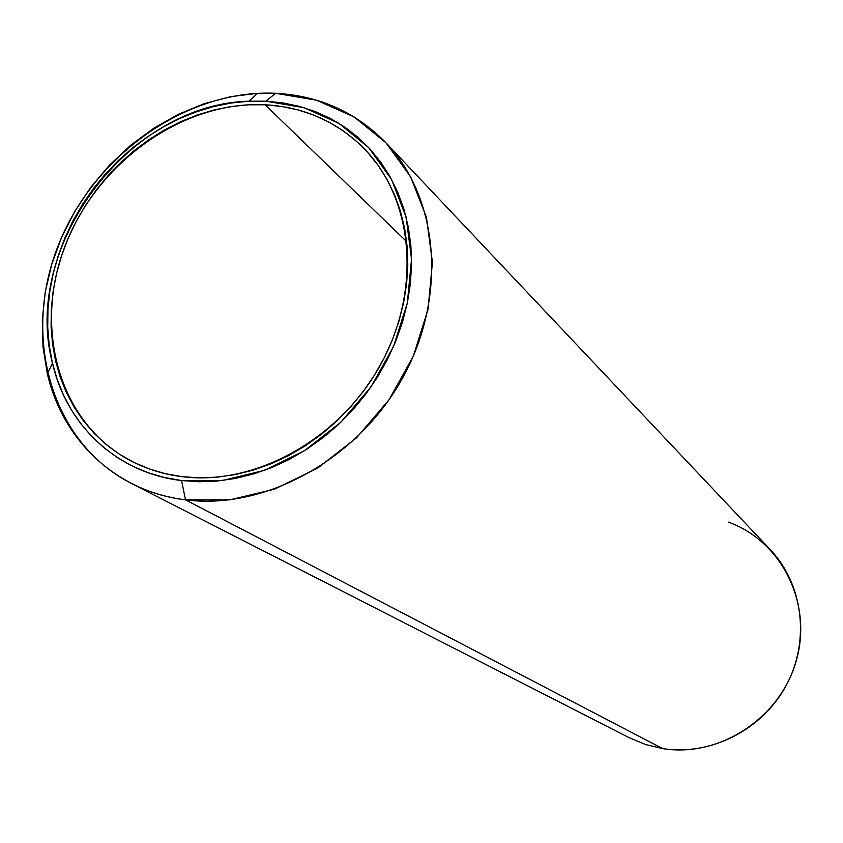 <?xml version="1.0" encoding="UTF-8"?>
<svg xmlns="http://www.w3.org/2000/svg" width="843" height="843" viewBox="0 0 843 843"><rect width="100%" height="100%" fill="white"/><g stroke="black" fill="none" stroke-linecap="round" stroke-linejoin="round"><path stroke-width="1.26" d="M728.194 522.059C781.092 540.763 812.842 602.819 796.35 660.417C780.47 718.152 719.258 757.994 662.556 748.573C710.227 756.234 762.251 730.059 786.203 685.475C810.281 640.954 803.147 584.21 770.376 549.741L386.126 142.941C439.171 198.463 447.58 297.463 402.28 378.57C357.242 459.793 265.06 510.215 185.534 499.857L229.686 499.888L274.533 489.182L317.642 468.128L356.557 437.77L389.076 399.719L413.333 356.125L428.033 309.455L432.427 262.31L426.453 217.304L410.615 176.788L385.999 142.804L354.071 116.924L316.62 100.233L275.608 93.288L265.903 101.181L304.144 107.725L339.002 123.384L368.676 147.588L391.489 179.317L406.105 217.094L411.542 259.033L407.348 302.922L393.597 346.357L370.983 386.937L340.72 422.364L304.513 450.678L264.417 470.362L222.678 480.457L181.561 480.563L185.534 499.857L662.556 748.573L185.534 499.857C166.039 497.37 147.894 491.848 131.097 483.292C51.855 442.701 22.192 338.802 57.345 247.831C91.961 156.629 185.618 89.084 275.608 93.288C319.255 95.659 356.094 112.214 386.126 142.941M265.102 104.774L406.642 241.625L265.102 104.774L248.127 104.806L231.035 106.555L213.974 109.99L197.093 115.08L180.539 121.75L164.469 129.948L149 139.59L134.279 150.57L120.433 162.815L107.567 176.187L95.796 190.592L85.217 205.903L75.933 221.972L68.009 238.685L61.539 255.872L56.565 273.417L53.141 291.141L51.307 308.896L51.096 326.536L52.519 343.891L55.564 360.815L60.232 377.148L66.481 392.722L74.279 407.401L83.573 421.036L94.279 433.481L106.313 444.609L119.58 454.303L133.963 462.449L149.327 468.961L165.534 473.734L182.425 476.716C163.595 474.388 146.155 468.982 130.096 460.478C58.894 422.617 32.803 327.843 65.448 244.986C97.619 161.919 183.258 100.749 265.102 104.774C303.965 106.966 336.915 121.508 363.955 148.389C413.449 198.611 421.974 289.37 380.888 364.113C340.066 438.95 255.566 485.905 182.425 476.716L199.833 477.855L217.599 477.127L235.534 474.525L253.458 470.057L271.172 463.745L288.496 455.663L305.24 445.873L321.236 434.472L336.294 421.574L350.256 407.327L362.964 391.869L374.292 375.367L384.123 358.001L392.343 339.95L398.865 321.425L403.639 302.605L406.621 283.712L407.78 264.923L407.116 246.451L404.661 228.485L400.446 211.193L394.535 194.754L387 179.338L377.927 165.07L367.432 152.088L355.63 140.507L342.648 130.433L328.633 121.929L313.712 115.08L298.053 109.917L281.794 106.471L265.102 104.774M131.097 483.292L629.436 737.836L645.506 744.495L662.556 748.573M265.903 101.181L282.921 102.909L299.507 106.397L315.482 111.655L330.709 118.631L345.019 127.293L358.264 137.557L370.309 149.359L381.025 162.594L390.298 177.135L397.991 192.868L404.039 209.633L408.349 227.273L410.868 245.608L411.553 264.46L410.383 283.627L407.348 302.922L402.48 322.121L395.82 341.036L387.443 359.466L377.411 377.19L365.841 394.039L352.869 409.814L338.612 424.366L323.238 437.517L306.915 449.15L289.823 459.14L272.131 467.38L254.049 473.808L235.766 478.371L217.462 481.016L199.338 481.743L181.561 480.563L164.332 477.507L147.81 472.628L132.14 465.979L117.472 457.654L103.952 447.759L91.687 436.389L80.77 423.681L71.307 409.772L63.362 394.798L56.997 378.907L52.255 362.248L49.157 344.998L47.724 327.295L47.946 309.307L49.821 291.204L53.309 273.143L58.388 255.26L64.995 237.737L73.067 220.708L82.53 204.322L93.31 188.727L105.312 174.048L118.42 160.402L132.541 147.925L147.546 136.724L163.3 126.893L179.685 118.536L196.556 111.729L213.764 106.534L231.161 103.015L248.59 101.223L265.903 101.181L275.608 93.288L257.41 93.341L230.645 96.66L204.111 103.71L178.284 114.332L153.626 128.305L130.56 145.344L109.485 165.144L90.759 187.336L74.711 211.54L61.634 237.326L51.75 264.259L45.269 291.847L42.329 319.613L43.004 347.063L47.345 373.681C62.508 440.246 116.345 491.638 185.534 499.857L181.561 480.563C117.103 473.144 66.745 425.452 52.508 363.312C21.412 246.873 128.421 104.068 248.906 101.202L265.903 101.181M257.41 93.341L248.906 101.202M47.345 373.681L52.508 363.312"/></g></svg>

